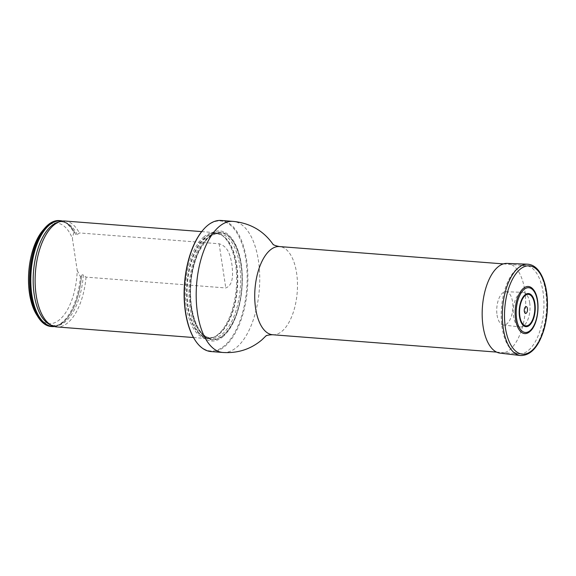 <?xml version="1.0" encoding="UTF-8"?>
<svg xmlns="http://www.w3.org/2000/svg" width="576" height="576" viewBox="0 0 576 576"><rect width="100%" height="100%" fill="white"/><g stroke="black" fill="none" stroke-linecap="round" stroke-linejoin="round"><path stroke-width="0.43" stroke-dasharray="2.88 2.16" d="M528.682 350.158A44.23 21.168 94.4 0 0 543.902 301.5A44.23 21.168 94.4 0 0 525.982 265.651A44.23 21.168 94.4 0 0 501.458 308.11A44.23 21.168 94.4 0 0 519.149 353.844A44.23 21.168 94.4 0 0 528.682 350.158M202.896 230.155A65.21 31.219 -85.6 0 1 245.225 256.14A65.21 31.219 -85.6 0 1 224.654 345.557A65.21 31.219 -85.6 0 1 194.45 339.163M223.272 336.398A55.181 26.417 -85.6 0 1 189.691 279.907A55.181 26.417 -85.6 0 1 233.971 241.618A55.181 26.417 -85.6 0 1 223.272 336.398M211.032 351.554A65.743 31.471 94.4 0 0 225.194 346.082A65.743 31.471 94.4 0 0 247.824 273.744A65.743 31.471 94.4 0 0 221.184 220.464M203.652 237.082A53.114 25.423 -85.6 0 1 215.093 232.654A53.114 25.423 -85.6 0 1 221.407 234.9A53.114 25.423 -85.6 0 1 236.34 287.575A53.114 25.423 -85.6 0 1 213.473 337.327A53.114 25.423 -85.6 0 1 206.892 338.566A53.114 25.423 -85.6 0 1 185.371 295.524A53.114 25.423 -85.6 0 1 203.652 237.082M36.482 314.518A50.458 24.156 94.4 0 0 62.014 317.369A50.458 24.156 94.4 0 0 77.22 270.49L72.36 238.342A50.458 24.156 94.4 0 0 43.02 230.177M54.374 326.527A53.114 25.423 94.4 0 0 70.171 314.093A53.114 25.423 94.4 0 0 81.389 276.761L81.497 276.221C81.626 274.954 82.238 274.536 83.34 274.968L86.04 277.121L225.785 287.95C234.396 284.681 232.625 271.418 231.862 264.06C230.321 256.126 228.65 246.643 219.103 243.763L79.358 232.934L77.249 234.72C76.255 234.994 75.499 234.468 74.988 233.15L74.707 232.574L73.778 232.502A53.114 25.423 94.4 0 0 59.306 220.586M51.106 326.498A53.114 25.423 94.4 0 0 80.46 276.689L81.389 276.761M73.778 232.502L72.36 238.342M77.22 270.49L80.46 276.689M74.707 232.574A53.114 25.423 94.4 0 0 62.546 221.062M77.249 234.72A52.171 24.97 -85.6 0 0 57.665 222.343C64.094 220.284 69.89 223.934 75.06 233.309L74.988 233.15A52.841 25.294 -85.6 0 0 61.891 221.155M86.04 277.121A53.114 25.423 -85.6 0 1 56.686 326.93M64.886 221.018A53.114 25.423 -85.6 0 1 79.358 232.934M530.028 331.43A23.623 11.304 94.4 0 0 537.811 310.932A23.623 11.304 94.4 0 0 533.282 289.469M500.047 353.131A45 21.542 94.4 0 0 525.406 309.967A45 21.542 94.4 0 0 506.995 263.412M497.059 315.058A16.697 7.992 94.4 0 0 503.352 325.001A16.697 7.992 94.4 0 0 512.762 308.988A16.697 7.992 94.4 0 0 505.93 291.715A16.697 7.992 94.4 0 0 497.059 315.058M529.682 302.717A17.366 8.316 -85.6 0 1 520.142 326.974A17.366 8.316 -85.6 0 1 513.59 316.634A17.366 8.316 -85.6 0 1 522.821 292.349A17.366 8.316 -85.6 0 1 529.682 302.717M272.686 334.75A44.23 21.168 94.4 0 0 282.211 331.07A44.23 21.168 94.4 0 0 297.439 282.406A44.23 21.168 94.4 0 0 279.511 246.564M222.89 352.476A65.743 31.471 94.4 0 0 237.053 346.997A65.743 31.471 94.4 0 0 259.682 274.666A65.743 31.471 94.4 0 0 233.042 221.378M191.131 307.634A53.971 25.834 -85.6 0 1 208.678 236.693A53.971 25.834 -85.6 0 1 241.142 264.384A53.971 25.834 -85.6 0 1 223.596 335.326A53.971 25.834 -85.6 0 1 191.131 307.634M187.682 306.749A52.56 25.157 -85.6 0 1 204.768 237.665A52.56 25.157 -85.6 0 1 222.336 235.505A52.56 25.157 -85.6 0 1 237.118 287.64A52.56 25.157 -85.6 0 1 214.488 336.866A52.56 25.157 -85.6 0 1 187.682 306.749M188.122 306.742A52.459 25.114 -85.6 0 1 216.475 233.417A52.459 25.114 -85.6 0 1 237.463 287.662A52.459 25.114 -85.6 0 1 208.375 338.026A52.459 25.114 -85.6 0 1 188.122 306.742M190.987 306.965A52.459 25.114 -85.6 0 1 219.348 233.64A52.459 25.114 -85.6 0 1 240.336 287.885A52.459 25.114 -85.6 0 1 211.241 338.249A52.459 25.114 -85.6 0 1 190.987 306.965M191.426 307.462A53.525 25.625 -85.6 0 1 222.221 232.942A53.525 25.625 -85.6 0 1 235.03 317.65A53.525 25.625 -85.6 0 1 191.426 307.462A53.525 25.625 -85.6 0 1 222.221 232.942A53.525 25.625 -85.6 0 1 235.03 317.65A53.525 25.625 -85.6 0 1 191.426 307.462M81.497 276.221A52.841 25.294 -85.6 0 1 70.294 313.898A52.841 25.294 -85.6 0 1 53.741 326.34M83.34 274.968A52.171 24.97 -85.6 0 1 49.745 324.511L53.734 325.642L58.183 325.051C62.366 323.654 66.398 319.939 70.294 313.898L70.171 314.093M219.103 243.763L225.785 287.95M520.51 355.536A45.821 21.931 94.4 0 0 546.329 311.587A45.821 21.931 94.4 0 0 527.58 264.19M496.548 352.094L519.149 353.844M503.381 263.902L525.982 265.651M213.473 337.327L208.375 338.026L211.241 338.249C201.629 336.866 195.062 326.527 191.549 307.231C188.964 287.1 191.39 268.567 198.828 251.647L206.136 240.264C210.535 235.505 214.942 233.294 219.348 233.64L216.475 233.417L221.407 234.9M193.486 337.529L206.892 338.566M201.694 231.617L215.093 232.654M503.352 325.001L520.142 326.974M505.93 291.715L522.821 292.349"/><path stroke-width="0.86" d="M194.746 339.631L194.45 339.163A65.21 31.219 -85.6 0 1 202.896 230.155L203.256 229.738A65.743 31.471 94.4 0 0 194.746 339.631A65.743 31.471 94.4 0 0 211.032 351.554L222.89 352.476C237.78 353.426 250.769 349.229 261.864 339.876L266.314 335.556M222.89 352.476A65.743 31.471 94.4 0 1 196.589 284.501A65.743 31.471 94.4 0 1 233.042 221.378L221.184 220.464A65.743 31.471 94.4 0 0 203.256 229.738M62.546 221.062A53.114 25.423 94.4 0 0 60.242 220.658L59.306 220.586A53.114 25.423 94.4 0 0 44.827 228.082L43.02 230.177A50.458 24.156 94.4 0 0 36.482 314.518L37.944 316.865A53.114 25.423 94.4 0 0 51.106 326.498L52.034 326.57A53.114 25.423 94.4 0 0 54.374 326.527M44.827 228.082A53.114 25.423 94.4 0 0 37.944 316.865M60.242 220.658A53.114 25.423 94.4 0 0 30.787 271.656A53.114 25.423 94.4 0 0 52.034 326.57M193.486 337.529L56.686 326.93A53.114 25.423 -85.6 0 1 51.991 325.62A53.114 25.423 -85.6 0 1 35.122 278.928A53.114 25.423 -85.6 0 1 53.446 225.446A53.114 25.423 -85.6 0 1 60.055 221.594A53.114 25.423 -85.6 0 1 64.886 221.018L201.694 231.617M515.592 319.522A23.623 11.304 94.4 0 0 530.028 331.43C538.913 324.05 540.922 298.13 533.282 289.469A23.623 11.304 94.4 0 0 519.955 292.615A23.623 11.304 94.4 0 0 515.592 319.522M524.326 311.357A3.384 1.62 94.4 0 0 527.083 312.005A3.384 1.62 94.4 0 0 526.27 306.655A3.384 1.62 94.4 0 0 524.326 311.357M527.58 264.19L506.995 263.412A45 21.542 94.4 0 0 483.077 326.333A45 21.542 94.4 0 0 500.047 353.131L520.51 355.536C530.798 355.572 538.618 346.932 543.974 329.63C547.294 317.93 548.251 306.022 546.847 293.904C545.868 286.186 543.953 279.706 541.094 274.45C537.538 267.998 533.03 264.578 527.58 264.19A45.821 21.931 94.4 0 0 503.23 328.255A45.821 21.931 94.4 0 0 520.51 355.536M503.381 263.902L279.511 246.564A44.23 21.168 94.4 0 0 254.988 289.022A44.23 21.168 94.4 0 0 272.686 334.75L496.548 352.094M53.741 326.34A52.841 25.294 -85.6 0 1 31.111 271.678A52.841 25.294 -85.6 0 1 61.891 221.155M51.991 325.62L49.745 324.511A52.171 24.97 -85.6 0 1 33.487 271.865A52.171 24.97 -85.6 0 1 57.665 222.343L60.055 221.594M516.636 319.09A22.45 10.75 94.4 0 0 534.924 323.359A22.45 10.75 94.4 0 0 529.553 287.834A22.45 10.75 94.4 0 0 516.636 319.09M519.869 316.433A15.797 7.56 94.4 0 0 532.735 319.442A15.797 7.56 94.4 0 0 528.955 294.437A15.797 7.56 94.4 0 0 519.869 316.433M519.523 316.764A16.61 7.949 94.4 0 0 533.052 319.925A16.61 7.949 94.4 0 0 529.078 293.638A16.61 7.949 94.4 0 0 519.523 316.764M505.39 327.751A44.28 21.197 94.4 0 0 541.462 336.175A44.28 21.197 94.4 0 0 530.863 266.098A44.28 21.197 94.4 0 0 505.39 327.751M233.042 221.378C250.358 223.106 263.786 230.904 273.348 244.786M279.511 246.564C275.717 245.851 273.47 245.016 272.772 244.058M272.686 334.75C268.819 334.872 266.472 335.347 265.637 336.19"/></g></svg>
